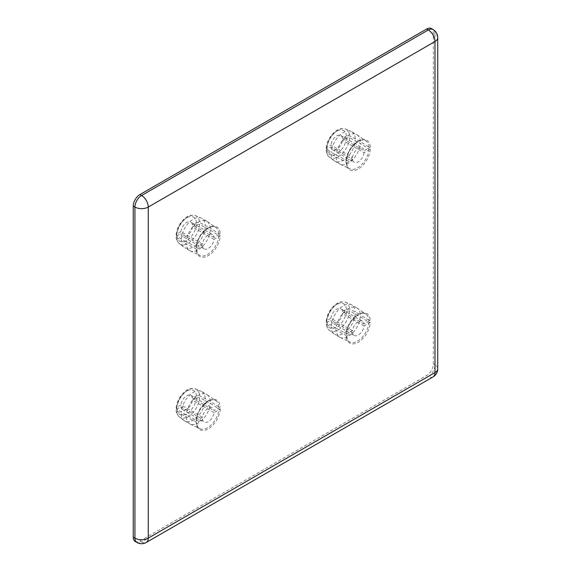 <?xml version="1.0" encoding="UTF-8"?>
<svg xmlns="http://www.w3.org/2000/svg" width="571" height="571" viewBox="0 0 571 571"><rect width="100%" height="100%" fill="white"/><g stroke="black" fill="none" stroke-linecap="round" stroke-linejoin="round"><path stroke-width="0.43" stroke-dasharray="2.85 2.14" d="M368.937 147.168A16.095 9.293 120 0 0 366.004 140.973A16.095 9.293 120 0 0 353.87 144.406A16.095 9.293 120 0 0 346.233 160.273L346.276 161.072L352.521 157.468L330.93 144.998L326.883 147.275L326.169 148.203L326.698 149.117L331.323 152.378L346.233 160.273L346.276 161.072A17.037 9.835 -60 0 1 358.295 141.18A17.037 9.835 -60 0 1 370.315 147.19L368.937 147.168L360.272 141.444L349.616 135.884L346.426 135.991L342.479 138.332L364.07 150.794L370.315 147.19M370.315 149.117A17.037 9.835 -60 0 1 358.295 169.002A17.037 9.835 -60 0 1 346.276 162.992L346.233 162.2L331.323 154.306L326.169 150.23L326.883 149.202L330.93 146.925L352.521 159.388L346.276 162.992L346.233 162.2A16.095 9.293 120 0 0 349.93 168.83A16.095 9.293 120 0 0 361.807 164.455A16.095 9.293 120 0 0 368.937 149.088L370.315 149.117L364.07 152.721L342.479 140.252L346.426 137.918L349.616 137.811L360.272 143.371L368.937 149.088M336.326 157.196A16.973 9.8 120 0 0 339.809 164.02A16.973 9.8 120 0 0 340.216 164.234A16.973 9.8 120 0 0 352.764 159.602A16.973 9.8 120 0 0 360.272 143.371M360.272 141.444A16.973 9.8 120 0 0 357.175 134.863A16.973 9.8 120 0 0 356.782 134.62A16.973 9.8 120 0 0 344.092 138.767A16.973 9.8 120 0 0 336.326 155.269M364.07 152.721A8.251 4.761 -60 0 1 360.137 160.422A8.251 4.761 -60 0 1 354.17 162.235A8.251 4.761 -60 0 1 352.521 159.388M330.93 146.925A8.251 4.761 120 0 0 332.579 149.773A8.251 4.761 120 0 0 338.546 147.953A8.251 4.761 120 0 0 342.479 140.252M342.479 138.332A8.251 4.761 120 0 0 340.83 135.484A8.251 4.761 120 0 0 334.863 137.297A8.251 4.761 120 0 0 330.93 144.998M352.521 157.468A8.251 4.761 -60 0 1 356.454 149.766A8.251 4.761 -60 0 1 362.421 147.946A8.251 4.761 -60 0 1 364.07 150.794M331.323 154.306A16.973 9.8 120 0 0 334.228 160.744A16.973 9.8 120 0 0 334.806 161.129A16.973 9.8 120 0 0 347.503 156.982A16.973 9.8 120 0 0 355.269 140.48M355.269 138.553A16.973 9.8 120 0 0 351.779 131.73A16.973 9.8 120 0 0 351.158 131.423A16.973 9.8 120 0 0 338.696 136.291A16.973 9.8 120 0 0 331.323 152.378M135.213 541.486A9.429 5.446 120 0 0 139.931 541.023L426.644 375.49A9.429 5.446 120 0 0 433.31 363.941L433.31 32.868A9.429 5.446 120 0 0 431.355 28.55M362.421 321.18A8.251 4.761 -60 0 0 356.454 323A8.251 4.761 -60 0 0 352.521 330.702L346.276 334.306A17.037 9.835 -60 0 1 358.295 314.414A17.037 9.835 -60 0 1 370.315 320.424L364.07 324.035A8.251 4.761 -60 0 0 362.421 321.18L340.83 308.718A8.251 4.761 -60 0 1 342.479 311.566L364.07 324.035M354.17 335.477A8.251 4.761 -60 0 0 360.137 333.657A8.251 4.761 -60 0 0 364.07 325.955L370.315 322.351A17.037 9.835 -60 0 1 358.295 342.243A17.037 9.835 -60 0 1 346.276 336.226L352.521 332.622A8.251 4.761 -60 0 0 354.17 335.477L332.579 323.008A8.251 4.761 -60 0 1 330.93 320.16L352.521 332.622M214.046 412.576L192.456 400.107L196.403 397.766L199.586 397.666L210.242 403.219L218.914 408.943L220.292 408.964L214.046 412.576A8.251 4.761 -60 0 1 210.114 420.277A8.251 4.761 -60 0 1 204.147 422.09A8.251 4.761 -60 0 1 202.498 419.242L196.253 422.847L196.21 422.048L181.3 414.161L176.146 410.085L176.86 409.05L180.907 406.773L202.498 419.242M202.498 417.315L180.907 404.846L176.86 407.13L176.146 408.058L176.675 408.964L181.3 412.233L196.21 420.128L196.253 420.92L202.498 417.315A8.251 4.761 -60 0 1 206.431 409.614A8.251 4.761 -60 0 1 212.398 407.801A8.251 4.761 -60 0 1 214.046 410.649L220.292 407.044L218.914 407.016L210.242 401.292L199.586 395.739L196.403 395.846L192.456 398.18L214.046 410.649M212.398 234.567A8.251 4.761 -60 0 0 206.431 236.38A8.251 4.761 -60 0 0 202.498 244.081L196.253 247.686A17.037 9.835 -60 0 1 208.272 227.8A17.037 9.835 -60 0 1 220.292 233.81L214.046 237.415A8.251 4.761 -60 0 0 212.398 234.567L190.807 222.098A8.251 4.761 -60 0 1 192.456 224.945L214.046 237.415M204.147 248.856A8.251 4.761 -60 0 0 210.114 247.036A8.251 4.761 -60 0 0 214.046 239.335L220.292 235.73A17.037 9.835 -60 0 1 208.272 255.622A17.037 9.835 -60 0 1 196.253 249.613L202.498 246.008A8.251 4.761 -60 0 0 204.147 248.856L182.556 236.387A8.251 4.761 -60 0 1 180.907 233.539L202.498 246.008M364.07 325.955L342.479 313.493L346.426 311.152L349.616 311.045L360.272 316.605L368.937 322.329A16.095 9.293 120 0 1 361.807 337.689A16.095 9.293 120 0 1 349.93 342.065A16.095 9.293 120 0 1 346.233 335.434L346.276 336.226L346.233 335.434L336.326 330.431L326.698 324.278L326.169 323.464L326.883 322.437L330.93 320.16M370.315 320.424L368.937 320.402A16.095 9.293 120 0 0 366.004 314.214A16.095 9.293 120 0 0 353.87 317.64A16.095 9.293 120 0 0 346.233 333.507L346.276 334.306L346.233 333.507L336.326 328.503A16.973 9.8 -60 0 1 344.092 312.002A16.973 9.8 -60 0 1 356.782 307.855A16.973 9.8 -60 0 1 357.175 308.104A16.973 9.8 -60 0 1 360.272 314.678L349.616 309.125L346.426 309.225L342.479 311.566M352.521 330.702L330.93 318.233L326.883 320.509L326.169 321.437L326.698 322.351L331.323 325.62L336.326 328.503M368.937 320.402L360.272 314.678M368.937 322.329L370.315 322.351M331.323 325.62A16.973 9.8 -60 0 1 338.696 309.525A16.973 9.8 -60 0 1 351.158 304.657A16.973 9.8 -60 0 1 351.779 304.964A16.973 9.8 -60 0 1 355.269 311.795M330.93 318.233A8.251 4.761 -60 0 1 334.863 310.531A8.251 4.761 -60 0 1 340.83 308.718M360.272 316.605A16.973 9.8 -60 0 1 352.764 332.836A16.973 9.8 -60 0 1 340.216 337.468A16.973 9.8 -60 0 1 339.809 337.254A16.973 9.8 -60 0 1 336.326 330.431M342.479 313.493A8.251 4.761 -60 0 1 338.546 321.195A8.251 4.761 -60 0 1 332.579 323.008M355.269 313.715A16.973 9.8 -60 0 1 347.503 330.216A16.973 9.8 -60 0 1 334.806 334.363A16.973 9.8 -60 0 1 334.228 333.985A16.973 9.8 -60 0 1 331.323 327.54M220.292 233.81L218.914 233.782L210.242 228.057L199.586 222.504L196.403 222.611L192.456 224.945M214.046 239.335L192.456 226.873L196.403 224.531L199.586 224.424L210.242 229.985L218.914 235.709L220.292 235.73M218.914 235.709A16.095 9.293 120 0 1 211.777 251.069A16.095 9.293 120 0 1 199.9 255.444A16.095 9.293 120 0 1 196.21 248.813L196.253 249.613L196.21 248.813L186.296 243.81L176.675 237.657L176.146 236.844L176.86 235.816L180.907 233.539M218.914 233.782A16.095 9.293 120 0 0 215.981 227.593A16.095 9.293 120 0 0 203.847 231.019A16.095 9.293 120 0 0 196.21 246.893L196.253 247.686L196.21 246.893L186.296 241.883A16.973 9.8 -60 0 1 194.069 225.381A16.973 9.8 -60 0 1 206.759 221.234A16.973 9.8 -60 0 1 207.152 221.484A16.973 9.8 -60 0 1 210.242 228.057M202.498 244.081L180.907 231.612L176.86 233.896L176.146 234.817L176.675 235.73L181.3 238.999L186.296 241.883M210.242 229.985A16.973 9.8 -60 0 1 202.741 246.215A16.973 9.8 -60 0 1 190.193 250.847A16.973 9.8 -60 0 1 189.786 250.633A16.973 9.8 -60 0 1 186.296 243.81M205.246 227.101A16.973 9.8 -60 0 1 197.473 243.603A16.973 9.8 -60 0 1 184.783 247.75A16.973 9.8 -60 0 1 184.205 247.364A16.973 9.8 -60 0 1 181.3 240.926M192.456 226.873A8.251 4.761 -60 0 1 188.523 234.574A8.251 4.761 -60 0 1 182.556 236.387M180.907 231.612A8.251 4.761 -60 0 1 184.84 223.911A8.251 4.761 -60 0 1 190.807 222.098M181.3 238.999A16.973 9.8 -60 0 1 188.673 222.904A16.973 9.8 -60 0 1 201.135 218.036A16.973 9.8 -60 0 1 201.756 218.35A16.973 9.8 -60 0 1 205.246 225.174M220.292 408.964A17.037 9.835 -60 0 1 208.272 428.857A17.037 9.835 -60 0 1 196.253 422.847L196.21 422.048A16.095 9.293 120 0 0 199.9 428.678A16.095 9.293 120 0 0 211.777 424.303A16.095 9.293 120 0 0 218.914 408.943M218.914 407.016A16.095 9.293 120 0 0 215.981 400.828A16.095 9.293 120 0 0 203.847 404.254A16.095 9.293 120 0 0 196.21 420.128L196.253 420.92A17.037 9.835 -60 0 1 208.272 401.035A17.037 9.835 -60 0 1 220.292 407.044M210.242 401.292A16.973 9.8 120 0 0 207.152 394.718A16.973 9.8 120 0 0 206.759 394.468A16.973 9.8 120 0 0 194.069 398.615A16.973 9.8 120 0 0 186.296 415.117M186.296 417.044A16.973 9.8 120 0 0 189.786 423.868A16.973 9.8 120 0 0 190.193 424.082A16.973 9.8 120 0 0 202.741 419.449A16.973 9.8 120 0 0 210.242 403.219M192.456 398.18A8.251 4.761 120 0 0 190.807 395.332A8.251 4.761 120 0 0 184.84 397.145A8.251 4.761 120 0 0 180.907 404.846M180.907 406.773A8.251 4.761 120 0 0 182.556 409.621A8.251 4.761 120 0 0 188.523 407.808A8.251 4.761 120 0 0 192.456 400.107M205.246 398.408A16.973 9.8 120 0 0 201.756 391.585A16.973 9.8 120 0 0 201.135 391.271A16.973 9.8 120 0 0 188.673 396.138A16.973 9.8 120 0 0 181.3 412.233M181.3 414.161A16.973 9.8 120 0 0 184.205 420.599A16.973 9.8 120 0 0 184.783 420.984A16.973 9.8 120 0 0 197.473 416.837A16.973 9.8 120 0 0 205.246 400.335M326.883 149.202A13.868 8.008 120 0 0 336.654 153.92A13.868 8.008 120 0 0 346.426 137.918M346.426 135.991A13.868 8.008 120 0 0 336.654 131.273A13.868 8.008 120 0 0 326.883 147.275M349.616 137.811A16.245 9.379 -60 0 1 341.779 153.956A16.245 9.379 -60 0 1 329.481 157.168A16.245 9.379 -60 0 1 326.698 151.044M326.698 149.117A16.245 9.379 -60 0 1 333.771 133.735A16.245 9.379 -60 0 1 345.683 129.096A16.245 9.379 -60 0 1 349.616 135.884M326.698 322.351A16.245 9.379 -60 0 1 333.771 306.97A16.245 9.379 -60 0 1 345.683 302.33A16.245 9.379 -60 0 1 349.616 309.125M346.426 309.225A13.868 8.008 120 0 0 336.654 304.507A13.868 8.008 120 0 0 326.883 320.509M349.616 311.045A16.245 9.379 -60 0 1 341.779 327.197A16.245 9.379 -60 0 1 329.481 330.402A16.245 9.379 -60 0 1 326.698 324.278M326.883 322.437A13.868 8.008 120 0 0 336.654 327.154A13.868 8.008 120 0 0 346.426 311.152M199.586 224.424A16.245 9.379 -60 0 1 191.756 240.577A16.245 9.379 -60 0 1 179.451 243.781A16.245 9.379 -60 0 1 176.675 237.657M176.86 235.816A13.868 8.008 120 0 0 186.631 240.541A13.868 8.008 120 0 0 196.403 224.531M176.675 235.73A16.245 9.379 -60 0 1 183.741 220.356A16.245 9.379 -60 0 1 195.66 215.717A16.245 9.379 -60 0 1 199.586 222.504M196.403 222.611A13.868 8.008 120 0 0 186.631 217.886A13.868 8.008 120 0 0 176.86 233.896M196.403 395.846A13.868 8.008 120 0 0 186.631 391.121A13.868 8.008 120 0 0 176.86 407.13M176.86 409.05A13.868 8.008 120 0 0 186.631 413.775A13.868 8.008 120 0 0 196.403 397.766M176.675 408.964A16.245 9.379 -60 0 1 183.741 393.59A16.245 9.379 -60 0 1 195.66 388.951A16.245 9.379 -60 0 1 199.586 395.739M199.586 397.666A16.245 9.379 -60 0 1 191.756 413.811A16.245 9.379 -60 0 1 179.451 417.016A16.245 9.379 -60 0 1 176.675 410.892M136.883 542.45A9.429 5.446 120 0 0 141.594 541.986A9.429 5.446 -120 0 0 146.312 542.45M433.025 376.917A9.429 5.446 60 0 1 428.307 376.453A9.429 5.446 120 0 0 434.981 364.898A9.429 5.446 180 0 1 437.743 368.752M437.743 37.679A9.429 5.446 -0 0 0 434.981 33.832A9.429 5.446 120 0 0 433.025 29.514M433.31 363.941L434.981 364.898L434.981 33.832L433.31 32.868M139.931 541.023L141.594 541.986L428.307 376.453L426.644 375.49M340.216 164.234L349.93 168.83C348.01 167.974 346.882 165.897 346.554 162.585M346.554 160.701C346.604 148.981 361.286 135.941 366.004 140.973L357.175 134.863M332.579 149.773L354.17 162.235M340.83 135.484L362.421 147.946M334.806 161.129L339.809 164.02M351.779 131.73L356.782 134.62M326.169 150.266C326.776 154.042 327.875 156.34 329.481 157.168L334.228 160.744M326.169 148.167C326.676 142.821 328.903 137.975 332.843 133.628C336.041 130.745 338.874 127.476 345.683 129.096L351.158 131.423M346.554 333.935C346.604 322.215 361.286 309.175 366.004 314.214L357.175 308.104M356.782 307.855L351.779 304.964M326.169 321.409C326.676 316.056 328.903 311.209 332.843 306.863C336.041 303.979 338.874 300.71 345.683 302.33L351.158 304.657M340.216 337.468L349.93 342.065C348.01 341.215 346.882 339.131 346.554 335.827M334.228 333.985L329.481 330.402C327.875 329.574 326.776 327.276 326.169 323.5M339.809 337.254L334.806 334.363M190.193 250.847L199.9 255.444C197.98 254.595 196.859 252.51 196.531 249.206M189.786 250.633L184.783 247.75M176.146 236.886C176.018 239.121 177.124 241.419 179.451 243.781L184.205 247.364M207.152 221.484L215.981 227.593C211.263 222.554 196.581 235.595 196.531 247.322M176.146 234.788C176.653 229.435 178.88 224.589 182.82 220.242C186.018 217.358 188.844 214.089 195.66 215.717L201.135 218.036M206.759 221.234L201.756 218.35M207.152 394.718L215.981 400.828C211.263 395.789 196.581 408.829 196.531 420.556M190.193 424.082L199.9 428.678C197.98 427.829 196.859 425.752 196.531 422.44M190.807 395.332L212.398 407.801M182.556 409.621L204.147 422.09M201.756 391.585L206.759 394.468M184.783 420.984L189.786 423.868M176.146 408.022C176.653 402.669 178.88 397.823 182.82 393.476C186.018 390.593 188.844 387.324 195.66 388.951L201.135 391.271M176.146 410.121C176.018 412.355 177.124 414.653 179.451 417.016L184.205 420.599"/><path stroke-width="0.86" d="M433.025 29.514A9.429 5.446 120 0 0 428.307 29.977A9.429 5.446 60 0 1 434.981 41.526A9.429 5.446 -0 0 0 437.743 37.679A9.429 9.429 0 0 0 433.025 29.514L431.355 28.55A9.429 5.446 120 0 0 426.644 29.014L139.931 194.547A9.429 5.446 120 0 0 133.257 206.102L133.257 537.168A9.429 5.446 120 0 0 135.213 541.486L136.883 542.45A9.429 9.429 0 0 0 146.312 542.45A9.429 5.446 -120 0 0 148.26 538.132A9.429 5.446 180 0 1 134.927 538.132A9.429 5.446 120 0 0 136.883 542.45M437.743 368.752A9.429 5.446 180 0 1 434.981 372.599A9.429 5.446 60 0 1 433.025 376.917A9.429 9.429 0 0 0 437.743 368.752L437.743 37.679M133.257 206.102L134.927 207.059A9.429 5.446 0 0 0 148.26 207.059A9.429 5.446 -120 0 0 141.594 195.51A9.429 5.446 120 0 0 134.927 207.059L134.927 538.132L133.257 537.168M426.644 29.014L428.307 29.977L141.594 195.51L139.931 194.547M148.26 207.059L434.981 41.526L434.981 372.599L148.26 538.132L148.26 207.059M433.025 376.917L146.312 542.45"/></g></svg>
